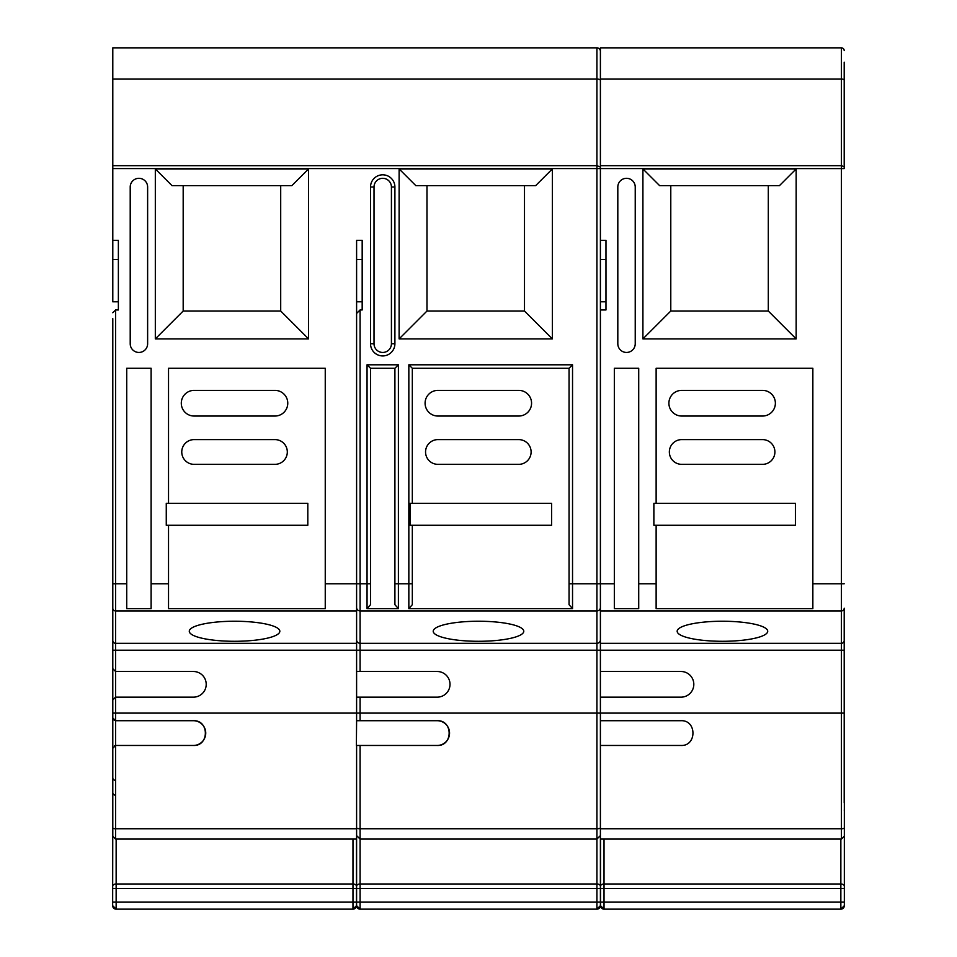 <?xml version="1.0" encoding="UTF-8"?>
<svg xmlns="http://www.w3.org/2000/svg" width="957" height="957" viewBox="0 0 957 957"><rect width="100%" height="100%" fill="white"/><g stroke="black" fill="none" stroke-linecap="round" stroke-linejoin="round"><path stroke-width="1.44" d="M478.5 621.237A45.278 10.025 180 0 0 433.222 631.261A45.278 10.025 180 0 0 478.5 641.286A45.278 10.025 180 0 0 523.778 631.261A45.278 10.025 180 0 0 478.5 621.237M234.561 621.237A45.278 10.025 180 0 0 189.283 631.261A45.278 10.025 180 0 0 234.561 641.286A45.278 10.025 180 0 0 279.839 631.261A45.278 10.025 180 0 0 234.561 621.237M722.439 621.237A45.278 10.025 180 0 0 677.161 631.261A45.278 10.025 180 0 0 722.439 641.286A45.278 10.025 180 0 0 767.717 631.261A45.278 10.025 180 0 0 722.439 621.237M356.602 313.441L360.083 309.96L362.177 309.96L362.177 240.315L356.602 240.315L356.602 720.705L437.17 720.705C453.14 719.963 453.14 746.233 437.17 745.467L360.083 745.467L360.083 909.15L356.602 905.669L356.602 839.074L115.582 839.074L112.794 836.298L112.794 318.609M844.206 62.169L844.206 168.611L600.398 168.588L600.398 905.669A3.481 3.481 180 0 1 596.917 909.15L360.083 909.15A3.481 3.481 180 0 1 356.602 905.669M600.398 839.074L841.418 839.074L841.418 583.77L812.852 583.77L812.852 368.278L656.131 368.278L656.131 503.298L653.87 503.298L653.87 525.273L656.131 525.273L656.131 583.77L638.714 583.77L638.714 608.652L614.334 608.652L614.334 583.77L572.537 583.77L572.537 608.652L569.056 604.68L569.056 368.278L412.323 368.278L412.323 503.298L410.063 503.298L410.063 525.273L412.323 525.273L412.323 604.68L408.842 608.652L572.537 608.652M360.083 309.96L360.083 583.77L325.248 583.77L325.248 368.278L168.528 368.278L168.528 503.298L166.267 503.298L166.267 525.273L168.528 525.273L168.528 583.77L151.11 583.77L151.11 368.278L126.731 368.278L126.731 583.77L115.582 583.77L115.582 671.491L112.794 668.704L115.582 671.491L115.582 697.163L112.794 699.95L115.582 697.163L115.582 720.705L193.374 720.705C209.344 719.963 209.344 746.233 193.374 745.467L115.582 745.467L115.582 839.074M112.794 688.203L112.794 738.014L112.794 650.21L360.083 650.21L360.083 671.491L356.602 671.491M600.398 51.331A3.481 3.481 0 0 0 596.917 47.85L112.794 47.85L112.794 240.315L118.369 240.315L118.369 309.96L115.582 309.96L115.582 583.77L112.794 583.77L112.794 640.281M112.794 720.406L112.794 748.254L115.582 745.467L114.338 745.766M112.794 802.827L112.794 836.298M112.794 301.79L118.369 301.79L112.794 301.802L112.794 240.315M356.602 720.705L356.375 745.467L360.083 745.467L356.602 745.467L356.602 839.074M356.602 697.163L437.17 697.163A12.836 12.836 0 0 0 450.005 684.327A12.836 12.836 0 0 0 437.17 671.491L360.083 671.491M360.083 909.15L596.917 909.15L596.917 888.479L600.398 888.479L600.398 843.703M600.398 167.068L596.917 165.669L112.794 165.669M844.206 166.793L841.418 165.669L600.398 165.669L600.398 168.588L112.794 168.588M147.629 343.742L147.629 187.01A8.709 8.709 0 0 0 138.921 178.313A8.709 8.709 0 0 0 130.212 187.01L130.212 343.742A8.709 8.709 0 0 0 138.921 352.451A8.709 8.709 0 0 0 147.629 343.742M155.321 338.898L155.321 168.934L308.561 168.934L308.561 338.898L155.321 338.898L183.182 311.025L280.7 311.025L280.7 185.646M399.117 338.898L399.117 168.934L552.368 168.934L552.368 338.898L399.117 338.898L426.978 311.025L524.496 311.025L524.496 185.646M398.399 608.652L394.906 604.68L394.906 368.278L398.399 364.796L398.399 608.652L367.045 608.652L370.526 604.68L367.045 608.652L367.045 583.77L360.083 583.77L360.083 650.21L596.917 650.21L596.917 643.307L360.083 643.307A3.481 3.397 0 0 1 356.602 639.91M426.978 185.646L426.978 311.025M552.368 168.934L535.645 185.646L415.84 185.646L399.117 168.934M412.323 583.77L408.842 583.77L408.842 608.652L412.323 604.68M569.056 604.68L569.056 583.77L572.537 583.77L572.537 364.796L569.056 368.278M437.935 390.372A12.836 12.836 0 0 0 425.087 403.208A12.836 12.836 0 0 0 437.935 416.044L518.73 416.044A12.836 12.836 0 0 0 531.566 403.208A12.836 12.836 0 0 0 518.73 390.372L437.935 390.372M437.935 439.598A12.381 12.381 0 0 0 425.554 451.967A12.381 12.381 0 0 0 437.935 464.348L518.73 464.348A12.381 12.381 0 0 0 531.111 451.967A12.381 12.381 0 0 0 518.73 439.598L437.935 439.598M412.323 525.273L551.603 525.273L551.603 503.298L412.323 503.298M394.906 604.68L394.906 583.77L408.842 583.77L408.842 364.796L572.537 364.796M394.906 368.278L370.526 368.278L370.526 604.68M374.02 187.01A8.709 8.709 0 0 1 382.716 178.313A8.709 8.709 0 0 1 391.425 187.01A8.709 8.709 0 0 0 382.716 178.313A8.709 8.709 0 0 0 374.02 187.01L374.02 343.742A8.709 8.709 0 0 0 382.716 352.451A8.709 8.709 0 0 0 391.425 343.742L391.425 187.01A8.709 8.709 0 0 0 382.716 178.313A8.709 8.709 0 0 0 374.02 187.01L370.526 187.01A12.19 12.19 0 0 1 382.716 174.82A12.19 12.19 0 0 1 394.906 187.01L394.906 343.742A12.19 12.19 0 0 1 382.716 355.932A12.19 12.19 0 0 1 370.526 343.742L370.526 187.01M552.368 338.898L524.496 311.025M370.526 368.278L367.045 364.796L398.399 364.796M412.323 368.278L408.842 364.796M437.17 745.467A12.381 12.381 0 0 0 449.551 733.086A12.381 12.381 0 0 0 437.17 720.705M600.398 720.705L680.977 720.705C696.947 719.963 696.935 746.233 680.977 745.467L600.398 745.467M600.398 697.163L680.977 697.163A12.836 12.836 0 0 0 693.813 684.327A12.836 12.836 0 0 0 680.977 671.491L600.398 671.491M812.852 583.77L812.852 608.652L656.131 608.652L656.131 583.77M635.233 343.742L635.233 187.01A8.709 8.709 0 0 0 626.524 178.313A8.709 8.709 0 0 0 617.815 187.01L617.815 343.742A8.709 8.709 0 0 0 626.524 352.451A8.709 8.709 0 0 0 635.233 343.742M642.913 338.898L642.913 168.934L796.164 168.934L796.164 338.898L642.913 338.898L670.785 311.025L768.304 311.025L768.304 185.646M600.398 309.96L605.972 309.96L605.972 240.315L600.398 240.315M638.714 583.77L638.714 368.278L614.334 368.278L614.334 583.77M844.206 50.637A2.787 2.787 0 0 0 841.418 47.85L600.398 47.85L600.398 165.669M844.206 168.611L844.206 160.704M600.398 610.937L841.418 610.937A2.787 2.715 180 0 0 844.206 608.221L844.206 802.827M844.206 86.86L844.206 80.173A2.787 1.148 180 0 0 841.418 79.024L600.398 79.024M115.582 671.491L193.374 671.491A12.836 12.836 0 0 1 206.21 684.327A12.836 12.836 0 0 1 193.374 697.163L115.582 697.163M325.248 583.77L325.248 608.652L168.528 608.652L168.528 583.77M151.11 583.77L151.11 608.652L126.731 608.652L126.731 583.77M670.785 185.646L670.785 311.025M796.164 168.934L779.453 185.646L659.636 185.646L642.913 168.934M183.182 185.646L183.182 311.025M308.561 168.934L291.849 185.646L172.033 185.646L155.321 168.934M681.731 390.372A12.836 12.836 0 0 0 668.895 403.208A12.836 12.836 0 0 0 681.731 416.044L762.538 416.044A12.836 12.836 0 0 0 775.373 403.208A12.836 12.836 0 0 0 762.538 390.372L681.731 390.372M681.731 439.598A12.381 12.381 0 0 0 669.35 451.967A12.381 12.381 0 0 0 681.731 464.348L762.538 464.348A12.381 12.381 0 0 0 774.907 451.967A12.381 12.381 0 0 0 762.538 439.598L681.731 439.598M656.131 525.273L795.399 525.273L795.399 503.298L656.131 503.298M194.127 390.372A12.836 12.836 0 0 0 181.292 403.208A12.836 12.836 0 0 0 194.127 416.044L274.934 416.044A12.836 12.836 0 0 0 287.77 403.208A12.836 12.836 0 0 0 274.934 390.372L194.127 390.372M194.127 439.598A12.381 12.381 0 0 0 181.758 451.967A12.381 12.381 0 0 0 194.127 464.348L274.934 464.348A12.381 12.381 0 0 0 287.315 451.967A12.381 12.381 0 0 0 274.934 439.598L194.127 439.598M168.528 525.273L307.807 525.273L307.807 503.298L168.528 503.298M193.374 745.467A12.381 12.381 0 0 0 205.743 733.086A12.381 12.381 0 0 0 193.374 720.705M356.459 839.074L356.459 905.669A3.481 3.481 180 0 1 352.977 909.15L116.144 909.15L112.663 905.669L112.794 795.65M116.144 839.074L116.144 909.15L352.977 909.15L352.977 888.479L356.459 888.479L356.459 843.703M112.663 805.961L112.663 820.017M844.337 820.017L844.337 805.961M844.337 797.851L844.337 905.669A3.481 3.481 180 0 1 840.856 909.15L604.023 909.15L600.541 905.669L600.541 839.074M604.023 839.074L604.023 909.15L840.856 909.15L840.856 888.479L844.337 888.479L844.337 843.703M768.304 311.025L796.164 338.898M308.561 338.898L280.7 311.025M115.582 309.96L112.794 312.748M113.452 719.724L115.582 720.705L115.582 745.467M112.794 717.929L115.582 720.705M356.602 828.75L115.582 828.75A2.787 0.718 0 0 1 112.794 828.032M844.206 828.032A2.787 0.718 180 0 1 841.418 828.75L600.398 828.75M112.794 713.109L360.083 713.109L360.083 720.705M360.083 697.163L360.083 713.109L596.917 713.109L596.917 650.21L844.206 650.21M356.602 827.853A3.481 0.897 0 0 0 360.083 828.75L596.917 828.75L596.917 713.109L600.398 713.121M356.602 888.479L596.917 888.479L596.917 883.993L360.083 883.993A3.481 2.201 0 0 0 356.602 886.206M600.398 886.206A3.481 2.201 -0 0 0 596.917 883.993L596.917 828.75A3.481 0.897 180 0 0 600.398 827.853M600.398 902.068L356.602 902.068M600.398 639.91A3.481 3.397 180 0 1 596.917 643.307L596.917 79.024L112.794 79.024M600.398 80.46A3.481 1.435 180 0 0 596.917 79.024L596.917 47.85M370.526 583.77L367.045 583.77L367.045 364.796M600.398 607.539A3.481 3.397 180 0 1 596.917 610.937L360.083 610.937A3.481 3.397 0 0 1 356.602 607.539M370.526 343.742L374.02 343.742A8.709 8.709 0 0 0 382.716 352.451A8.709 8.709 0 0 0 391.425 343.742L394.906 343.742M362.177 259.491L356.602 259.491M391.425 187.01L394.906 187.01M844.206 713.121L600.398 713.109M844.206 640.592A2.787 2.715 180 0 1 841.418 643.307L600.398 643.307M844.206 583.77L841.418 583.77L841.418 47.85M356.602 643.307L115.582 643.307A2.787 2.715 180 0 1 112.794 640.592M356.602 610.937L115.582 610.937A2.787 2.715 180 0 1 112.794 608.221M605.972 259.491L600.398 259.491M118.369 259.491L112.794 259.491M112.663 888.479L352.977 888.479L352.977 883.993L116.144 883.993A3.481 2.201 0 0 0 112.663 886.206M356.459 886.206A3.481 2.201 -0 0 0 352.977 883.993L352.977 839.074M356.459 902.068L112.663 902.068M600.541 888.479L840.856 888.479L840.856 883.993L604.023 883.993A3.481 2.201 0 0 0 600.541 886.206M844.337 886.206A3.481 2.201 -0 0 0 840.856 883.993L840.856 839.074M844.337 902.068L600.541 902.068M112.663 905.669A3.481 3.481 180 0 0 116.144 909.15M112.663 810.687A3.481 2.201 0 0 1 112.794 810.077M600.541 905.669A3.481 3.481 180 0 0 604.023 909.15M844.206 810.077A3.481 2.201 -0 0 1 844.337 810.687M112.794 777.897A2.787 2.428 180 0 0 115.582 780.326M112.794 792.719A2.787 2.488 180 0 0 115.582 795.195M600.398 835.593L596.917 839.074L360.083 839.074L356.602 835.593M362.177 301.802L356.602 301.802L362.177 301.79M605.972 301.802L600.398 301.802L605.972 301.79M352.977 909.15L356.459 905.669M840.856 909.15L844.337 905.669M844.206 795.65L844.337 796.631M596.917 909.15L600.398 905.669M841.418 839.074L844.206 836.298"/></g></svg>
